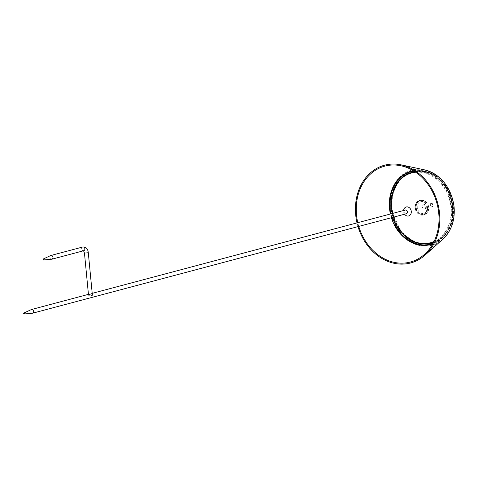 <?xml version="1.0" encoding="UTF-8"?>
<svg xmlns="http://www.w3.org/2000/svg" width="478" height="478" viewBox="0 0 478 478"><rect width="100%" height="100%" fill="white"/><g stroke="black" fill="none" stroke-linecap="round" stroke-linejoin="round"><path stroke-width="0.36" stroke-dasharray="2.39 1.79" d="M406.27 213.774A1.93 1.583 75.1 0 1 404.245 212.316A1.93 1.583 75.1 0 1 405.278 210.045M32.235 313.263A1.93 1.583 75.1 0 1 30.508 311.716A1.93 1.583 75.1 0 1 31.339 309.577M88.974 294.215L88.49 294.914L88.914 295.834L91.059 293.665L92.326 294.544M51.558 259.249A1.93 1.583 75.1 0 1 49.778 257.373A1.93 1.583 75.1 0 1 50.668 255.557M420.831 201.13A6.68 5.485 75.1 0 1 426.86 206.723A6.68 5.485 75.1 0 1 423.58 214.066A6.68 5.485 75.1 0 1 416.165 209.143A6.68 5.485 75.1 0 1 420.15 201.19A6.68 5.485 75.1 0 1 420.831 201.13M420.694 201.154A6.692 5.497 75.1 0 1 426.74 206.759A6.692 5.497 75.1 0 1 423.448 214.114A6.692 5.497 75.1 0 1 416.021 209.185A6.692 5.497 75.1 0 1 420.019 201.214A6.692 5.497 75.1 0 1 420.694 201.154M420.765 200.467A7.349 6.035 75.1 0 1 427.457 206.896A7.349 6.035 75.1 0 1 423.353 214.837A7.349 6.035 75.1 0 1 415.633 209.286A7.349 6.035 75.1 0 1 419.576 200.635A7.349 6.035 75.1 0 1 420.765 200.467M421.644 200.234A7.349 6.035 75.1 0 1 428.33 206.663A7.349 6.035 75.1 0 1 424.231 214.604A7.349 6.035 75.1 0 1 416.511 209.053A7.349 6.035 75.1 0 1 420.455 200.401A7.349 6.035 75.1 0 1 421.644 200.234M404.579 214.222A4.643 3.812 75.1 0 1 403.587 210.499M358.769 226.411A49.628 40.75 75.1 0 1 357.777 222.688M358.004 226.614A50.59 41.544 75.1 0 1 357.012 222.891M419.003 170.879A36.979 30.365 75.1 0 1 452.827 204.148A36.979 30.365 75.1 0 1 430.547 243.541A36.979 30.365 75.1 0 1 393.179 215.261A36.979 30.365 75.1 0 1 411.552 172.152A36.979 30.365 75.1 0 1 419.003 170.879M418.375 171.082A36.943 30.335 75.1 0 1 452.158 204.321A36.943 30.335 75.1 0 1 429.907 243.666A36.943 30.335 75.1 0 1 392.575 215.423A36.943 30.335 75.1 0 1 410.931 172.361A36.943 30.335 75.1 0 1 418.375 171.082M418.387 171.261A36.764 30.192 75.1 0 1 452.015 204.333A36.764 30.192 75.1 0 1 429.865 243.493A36.764 30.192 75.1 0 1 392.719 215.387A36.764 30.192 75.1 0 1 410.984 172.528A36.764 30.192 75.1 0 1 418.387 171.261M421.698 199.971A7.594 6.232 75.1 0 1 428.658 206.896A7.594 6.232 75.1 0 1 423.914 214.915A7.594 6.232 75.1 0 1 416.398 209.083A7.594 6.232 75.1 0 1 420.019 200.288A7.594 6.232 75.1 0 1 421.698 199.971M420.622 200.366A7.487 6.148 75.1 0 1 427.481 207.195A7.487 6.148 75.1 0 1 422.803 215.106A7.487 6.148 75.1 0 1 415.388 209.352A7.487 6.148 75.1 0 1 418.967 200.676A7.487 6.148 75.1 0 1 420.622 200.366M82.772 246.995A1.93 1.583 -104.9 0 0 81.666 248.889A1.93 1.583 -104.9 0 0 83.447 250.765M88.299 252.731L84.463 253.101M427.416 207.404A6.124 5.025 75.1 0 1 420.311 212.794A6.124 5.025 75.1 0 1 419.302 202.308A6.124 5.025 75.1 0 1 427.416 207.404M426.28 206.932A2.342 1.924 75.1 0 1 425.056 209.203A2.342 1.924 75.1 0 1 422.48 207.464A2.342 1.924 75.1 0 1 423.855 204.68A2.342 1.924 75.1 0 1 424.111 204.65A2.342 1.924 75.1 0 1 426.28 206.932M433.074 205.008A1.769 1.452 75.1 0 1 432.148 206.717A1.769 1.452 75.1 0 1 430.206 205.409A1.769 1.452 75.1 0 1 431.24 203.305A1.769 1.452 75.1 0 1 431.437 203.287A1.769 1.452 75.1 0 1 433.074 205.008M433.026 204.99A1.625 1.332 75.1 0 1 431.144 206.418A1.625 1.332 75.1 0 1 430.875 203.64A1.625 1.332 75.1 0 1 433.026 204.99M415.693 172.223A36.131 29.666 75.1 0 1 450.975 207.273A36.131 29.666 75.1 0 1 434.102 241.42M413.171 241.271A36.131 29.666 75.1 0 1 397.6 182.757L391.882 195.448L391.333 210.368L401.371 232.505L413.171 241.271M415.083 171.817A36.579 30.036 75.1 0 1 451.519 207.219A36.579 30.036 75.1 0 1 433.779 242.077M405.129 236.544A36.579 30.036 75.1 0 1 392.97 190.853M413.882 171.04A37.523 30.813 75.1 0 1 452.296 207.207A37.523 30.813 75.1 0 1 433.122 243.344M394.9 224.768A37.523 30.813 75.1 0 1 389.946 206.155M413.303 170.688A37.983 31.19 75.1 0 1 417.39 170.288A37.983 31.19 75.1 0 1 423.944 170.963A37.983 31.19 75.1 0 1 452.487 207.249A37.983 31.19 75.1 0 1 441.887 238.408A37.983 31.19 75.1 0 1 432.793 243.935M391.398 217.729A37.983 31.19 75.1 0 1 390.406 214.007M442.927 239.096A38.832 31.883 75.1 0 1 392.151 219.48A38.832 31.883 75.1 0 1 418.136 169.236A38.832 31.883 75.1 0 1 424.5 169.851M453.353 206.86A37.2 30.544 75.1 0 1 410.178 239.615A37.2 30.544 75.1 0 1 404.041 175.886A37.2 30.544 75.1 0 1 453.353 206.86M452.774 206.926A36.788 30.21 75.1 0 1 430.266 243.416A36.788 30.21 75.1 0 1 393.089 215.285A36.788 30.21 75.1 0 1 411.367 172.397A36.788 30.21 75.1 0 1 418.782 171.13A36.788 30.21 75.1 0 1 452.774 206.926M452.714 206.896A36.549 30.012 75.1 0 1 410.291 239.078A36.549 30.012 75.1 0 1 404.263 176.466A36.549 30.012 75.1 0 1 452.714 206.896M91.059 293.665L92.212 293.355M88.49 294.914L88.436 294.358M423.353 214.837L424.231 214.604M419.576 200.635L420.455 200.401M425.737 207.213C425.468 208.946 425.241 209.609 425.056 209.203L432.148 206.717L433.092 204.996L431.24 203.305L423.855 204.68C423.938 204.004 424.566 204.847 425.737 207.213M391.787 217.627L390.801 213.899M401.46 165.884L423.944 170.963C440.059 175.916 449.577 188.003 452.511 207.231C453.479 220.173 449.935 230.569 441.887 238.408L424.906 253.997M429.907 243.666L430.547 243.541M410.931 172.361L411.552 172.152M429.865 243.493L430.266 243.416C445.956 238.719 453.473 226.548 452.815 206.908C451.298 184.048 429.196 165.609 411.367 172.397L410.984 172.528M422.803 215.106L423.914 214.915M418.967 200.676L420.019 200.288"/><path stroke-width="0.72" d="M92.212 293.355L405.278 210.045A1.93 1.583 75.1 0 1 405.589 210.003A1.93 1.583 75.1 0 1 407.37 211.879A1.93 1.583 75.1 0 1 406.27 213.774L32.546 313.221A1.93 1.583 75.1 0 1 32.319 313.263A1.93 1.583 75.1 0 1 32.235 313.263M23.9 313.036A0.484 0.394 -104.9 0 0 24.145 313.956A0.484 0.394 -104.9 0 0 24.462 313.377A0.484 0.394 -104.9 0 0 23.9 313.036L31.339 309.577A1.93 1.583 75.1 0 1 31.554 309.499A1.93 1.583 75.1 0 1 33.645 311.327A1.93 1.583 75.1 0 1 32.546 313.221M88.436 294.358L84.463 253.101L88.299 252.731L92.326 294.544L92.111 295.774L88.974 294.215L31.554 309.499M43.229 259.016A0.484 0.394 -104.9 0 0 43.474 259.936A0.484 0.394 -104.9 0 0 43.229 259.016L50.668 255.557A1.93 1.583 75.1 0 1 50.883 255.479A1.93 1.583 75.1 0 1 52.909 256.937A1.93 1.583 75.1 0 1 51.875 259.201A1.93 1.583 75.1 0 1 51.648 259.243A1.93 1.583 75.1 0 1 51.558 259.249M403.587 210.499A4.643 3.812 75.1 0 1 406.987 206.878A4.643 3.812 75.1 0 1 411.277 211.396A4.643 3.812 75.1 0 1 407.871 216.062A4.643 3.812 75.1 0 1 404.579 214.222M357.777 222.688A49.628 40.75 75.1 0 1 392.898 164.994A49.628 40.75 75.1 0 1 401.46 165.884A49.628 40.75 75.1 0 1 437.006 203.598A49.628 40.75 75.1 0 1 424.906 253.997A49.628 40.75 75.1 0 1 358.769 226.411M357.012 222.891A50.59 41.544 75.1 0 1 392.808 164.044A50.59 41.544 75.1 0 1 401.096 164.85A50.59 41.544 75.1 0 1 437.77 203.395A50.59 41.544 75.1 0 1 425.103 255.073A50.59 41.544 75.1 0 1 358.004 226.614M83.447 250.765A1.93 1.583 -104.9 0 0 83.758 250.717A1.93 1.583 -104.9 0 0 84.791 248.452A1.93 1.583 -104.9 0 0 82.772 246.995L50.883 255.479M434.102 241.42A36.131 29.666 75.1 0 1 424.47 243.583A36.131 29.666 75.1 0 1 413.171 241.271L399.925 231.758L391.787 217.627M390.801 213.899L390.837 197.593L397.6 182.757A36.131 29.666 75.1 0 1 415.693 172.223M433.779 242.077A36.579 30.036 75.1 0 1 405.129 236.544M392.97 190.853A36.579 30.036 75.1 0 1 415.083 171.817M433.122 243.344A37.523 30.813 75.1 0 1 394.9 224.768M389.946 206.155A37.523 30.813 75.1 0 1 413.882 171.04M432.793 243.935A37.983 31.19 75.1 0 1 391.398 217.729M390.406 214.007A37.983 31.19 75.1 0 1 413.303 170.688M401.096 164.85L424.5 169.851A38.832 31.883 75.1 0 1 454.01 207.016A38.832 31.883 75.1 0 1 442.927 239.096L425.103 255.073M43.474 259.936L51.648 259.243M83.758 250.717L51.875 259.201M82.772 246.995C86.016 246.857 87.862 248.769 88.299 252.731M84.463 253.101L83.531 250.711M24.145 313.956L32.319 313.263M424.5 169.851C441.224 174.823 451.095 187.185 454.1 206.944C455.104 220.304 451.375 231.017 442.927 239.096"/></g></svg>
